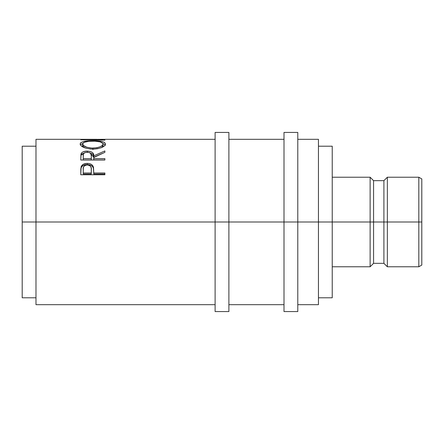 <?xml version="1.0" encoding="UTF-8"?>
<svg xmlns="http://www.w3.org/2000/svg" width="444" height="444" viewBox="0 0 444 444"><rect width="100%" height="100%" fill="white"/><g stroke="black" fill="none" stroke-linecap="round" stroke-linejoin="round"><path stroke-width="0.67" d="M418.814 222L421.8 222L421.8 178.938L421.8 222L418.814 222L418.814 177.217L418.814 222L387.351 222L418.814 222L418.814 266.783L418.814 222M215.112 311.566L215.112 132.434L215.112 222L228.888 222L228.888 132.434L228.888 222L297.785 222L297.785 132.434L297.785 222L387.351 222L387.351 177.217L387.351 222L383.905 222L383.905 180.664L383.905 222L373.571 222L373.571 180.664L373.571 222L370.13 222L370.13 177.217L370.13 222L332.234 222L332.234 146.215L332.234 222L318.453 222L318.453 139.322L318.453 222L35.981 222L215.112 222L215.112 311.566L228.888 311.566L228.888 222L228.888 311.566M284.005 311.566L284.005 132.434L284.005 311.566L297.785 311.566L297.785 222L297.785 311.566M35.981 304.678L35.981 139.322L35.981 222L22.2 222L22.2 146.215L22.2 222L35.981 222L35.981 304.678L215.112 304.678M104.878 174.758L80.764 174.758L81.124 166.755C82.051 164.563 84.088 163.448 87.229 163.409C90.443 163.436 92.485 164.602 93.351 166.9L93.351 168.048L92.574 166.628L91.192 165.501L87.229 164.63L87.229 163.409L87.229 164.63L83.339 165.468L81.94 166.539L81.124 167.904L81.124 166.755L80.764 172.022L81.124 167.904C82.051 165.756 84.088 164.663 87.229 164.63C90.465 164.663 92.502 165.806 93.351 168.048L93.745 172.999L104.878 172.999L104.878 174.758L80.764 174.758L80.819 168.776L81.452 166.028L83.339 164.263L86.713 163.414L89.322 163.603L91.192 164.297L92.574 165.446L93.495 167.477L93.745 172.999L104.878 172.999L104.878 174.758L104.878 174.02L93.745 174.02L104.878 174.02M104.878 160.023L80.764 160.023L81.091 153.713C81.951 152.009 83.988 151.138 87.213 151.093L87.213 152.57L87.213 151.093C91.88 151.387 94.061 152.975 93.745 155.861L93.745 157.237L93.107 154.679L92.424 153.946L89.966 152.853L93.745 157.237L93.745 155.861L104.878 150.932L104.878 152.336L93.745 157.498L93.745 158.613L104.878 158.613L104.878 160.023L80.764 160.023L80.969 154.101L81.874 152.625L83.267 151.77L86.68 151.099L90.171 151.432L92.424 152.497L93.107 153.247L93.745 155.861L104.878 150.932L104.878 152.336L93.745 157.498L93.745 158.613L104.878 158.613L104.878 160.023L93.745 159.934L104.878 159.934M80.203 144.483L80.353 143.257L81.019 142.552L83.761 141.497L91.553 140.742L97.697 140.903L101.804 141.492L104.579 142.518L105.494 143.995L104.601 145.737L101.865 147.425L97.78 148.673L94.167 149.084L90.448 149.001L85.853 148.163L81.113 145.81L80.203 144.483M215.112 139.322L101.593 139.322L87.485 139.627L104.878 140.132L80.764 139.749L99.206 139.333M318.453 304.678L318.453 222L318.453 304.678L297.785 304.678M22.2 297.785L22.2 222L22.2 297.785L35.981 297.785M332.234 297.785L332.234 222L332.234 297.785L318.453 297.785M332.234 266.783L370.13 266.783L370.13 222L370.13 266.783L373.571 263.336L373.571 222L373.571 263.336L383.905 263.336L383.905 222L383.905 263.336L387.351 266.783L387.351 222L387.351 266.783L418.814 266.783L421.8 265.062L421.8 222L421.8 265.062M80.764 139.749L104.878 140.132L87.485 139.627L104.878 139.338M104.878 139.854L104.878 140.132M92.807 140.731L92.807 141.159L92.807 140.731C84.987 140.654 80.764 141.764 80.142 144.056C80.919 146.931 85.181 148.612 92.924 149.106C100.644 148.568 104.834 146.859 105.494 143.995C104.795 141.747 100.566 140.659 92.807 140.731M102.886 143.445L105.278 144.855L102.886 143.445M80.364 144.877L82.767 143.434L80.353 144.899M105.439 145.221L105.272 144.849M84.332 147.719L82.812 146.331L82.617 144.023C83.122 142.113 86.519 141.159 92.807 141.159C99.145 141.153 102.553 142.108 103.019 144.023C102.531 146.326 99.162 147.686 92.918 148.113L92.918 149.65L92.918 148.113C86.619 147.708 83.183 146.342 82.617 144.023L82.617 145.649L84.088 147.563M101.743 147.48L103.019 145.649L102.309 147.025L101.393 147.702M103.019 145.649L103.019 144.023L103.019 145.649M81.091 155.134L84.549 152.83L81.874 154.068L81.091 155.134M93.745 157.237L102.37 153.43L93.745 157.237M93.745 158.613L93.745 159.934L93.745 158.613M91.275 159.934L83.233 159.934L91.275 159.934L91.309 157.248L91.275 159.934M87.207 152.225C90.382 152.597 91.747 153.813 91.309 155.872L91.275 158.613L83.233 158.613L83.233 159.934L83.233 158.613L91.275 158.613L91.309 155.872L90.676 153.413L89.255 152.542L87.207 152.225L85.209 152.547L83.816 153.402L83.328 154.562L83.233 158.613L83.233 155.805C82.778 153.779 84.105 152.586 87.207 152.225M91.309 157.248L91.309 155.872M93.351 168.048L93.745 172.672L93.351 168.048M93.745 172.999L93.745 174.02L93.745 172.999M91.275 174.02L83.233 174.02L91.275 174.02L91.325 170.757L91.275 174.02M87.24 164.952C90.387 165.44 91.753 167.011 91.325 169.663L91.275 172.999L83.233 172.999L83.233 174.02L83.233 172.999L91.275 172.999L91.225 168.037L90.693 166.5L89.266 165.362L87.24 164.952L85.265 165.351L83.849 166.439L83.328 167.937L83.233 172.999L83.233 169.519C82.812 166.938 84.149 165.418 87.24 164.952M91.897 148.091L96.864 147.769L100.139 146.77L102.309 145.427L102.98 144.361L102.847 143.368L100.144 141.864L94.844 141.198L88.828 141.325L84.288 142.285L82.662 143.69L83.394 145.438L86.907 147.275L91.897 148.091M332.234 177.217L370.13 177.217L373.571 180.664L383.905 180.664L387.351 177.217L418.814 177.217L421.8 178.938M215.112 132.434L228.888 132.434M284.005 132.434L297.785 132.434M318.453 146.215L332.234 146.215M22.2 146.215L35.981 146.215M297.785 139.322L318.453 139.322M228.888 139.322L284.005 139.322M35.981 139.322L96.82 139.322M228.888 304.678L284.005 304.678M91.325 169.652L91.325 170.746"/></g></svg>
